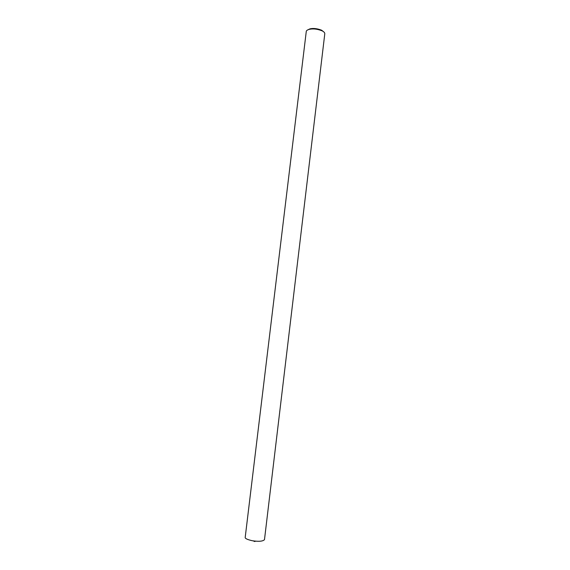<?xml version="1.0" encoding="UTF-8"?>
<svg xmlns="http://www.w3.org/2000/svg" width="570" height="570" viewBox="0 0 570 570"><rect width="100%" height="100%" fill="white"/><g stroke="black" fill="none" stroke-linecap="round" stroke-linejoin="round"><path stroke-width="0.85" d="M324.793 33.751C324.836 32.739 323.945 31.77 322.128 30.844C317.44 28.999 313.194 28.493 309.382 29.319C307.294 29.911 306.254 30.652 306.261 31.542L245.207 537.339C244.865 538.436 247.238 539.569 252.332 540.745C258.887 541.721 262.941 541.35 264.487 539.64L324.793 33.751M323.853 31.956L321.665 30.238C317.376 28.55 313.479 28.087 309.987 28.842L307.615 29.946M322.128 30.844L321.665 30.238M309.382 29.319L309.987 28.842M255.738 541.194L254.484 541.5L253.372 540.916"/></g></svg>
